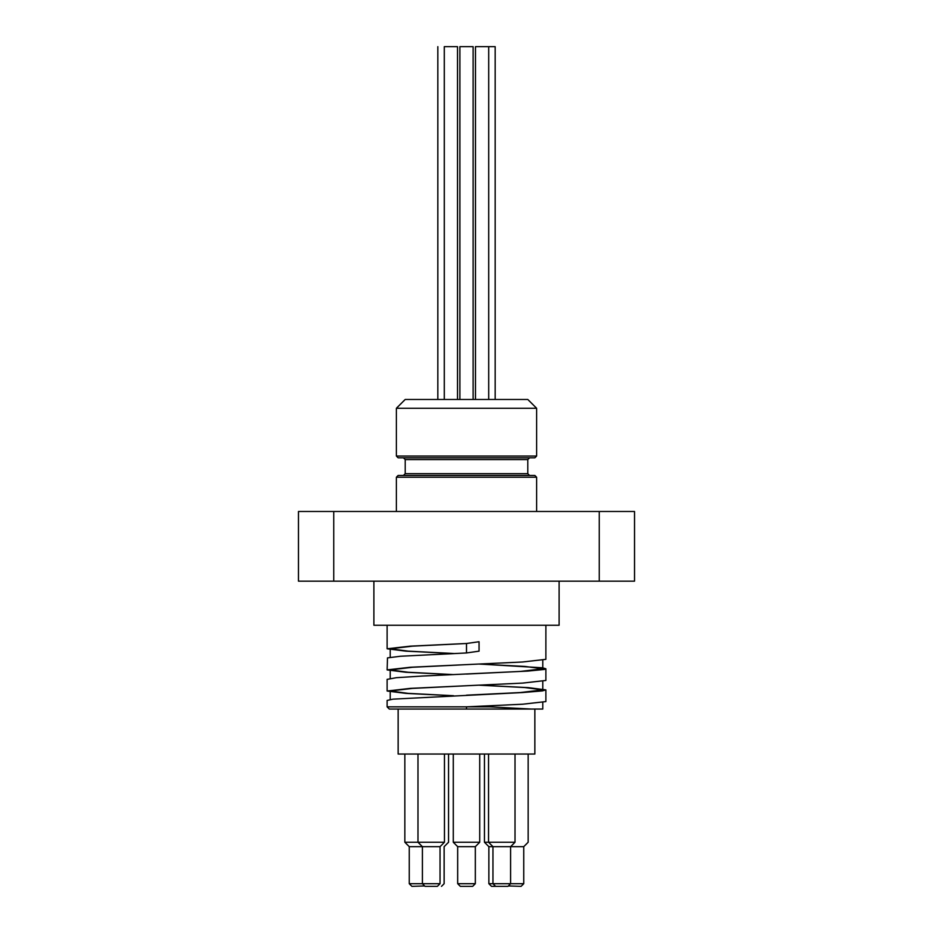 <?xml version="1.0" encoding="UTF-8"?>
<svg xmlns="http://www.w3.org/2000/svg" width="933" height="933" viewBox="0 0 933 933"><rect width="100%" height="100%" fill="white"/><g stroke="black" fill="none" stroke-linecap="round" stroke-linejoin="round"><path stroke-width="1.4" d="M508.357 885.953L521.104 886.35L523.751 883.703L488.857 883.703L491.504 886.35L507.96 886.35L510.608 883.703L510.608 846.663L523.751 846.663L523.751 883.703M488.857 846.663L510.608 846.663L515.016 842.242L484.449 842.242L488.857 846.663L488.857 883.703M441.496 886.35L444.143 883.703L444.143 846.663L448.551 842.242L448.551 754.039M460.331 886.35L472.669 886.35L475.317 883.703L457.683 883.703L460.331 886.35M457.683 883.703L457.683 846.663L475.317 846.663L475.317 883.703M409.249 883.703L409.249 846.663L422.392 846.663L422.392 883.703L425.04 886.35L437.39 886.35L440.038 883.703L409.249 883.703L411.896 886.35L424.643 885.953M440.038 846.663L444.446 842.242L417.984 842.242L422.392 846.663L440.038 846.663L440.038 883.703M515.016 754.039L515.016 842.242M523.751 846.663L528.16 842.242L528.16 754.039M475.317 846.663L479.725 842.242L453.275 842.242L457.683 846.663M479.725 754.039L479.725 842.242M444.446 754.039L444.446 842.242M417.984 754.039L417.984 842.242L404.84 842.242L409.249 846.663M398.146 709.057L398.146 754.039L534.854 754.039L534.854 709.057L542.796 709.057L466.5 709.057L466.5 706.852L522.632 704.217L545.887 701.581L545.887 689.895L542.353 690.91L522.328 692.554L392.956 699.155L387.113 700.461L387.113 706.852L491.469 706.852M453.333 653.508L405.902 651.141L387.113 648.785L410.368 646.149L466.5 643.502L466.5 652.948L479.049 651.164L466.5 652.948L400.467 656.249L387.487 657.893L387.113 669.882L410.368 667.258L522.643 661.987L545.875 659.339L545.887 625.262M453.59 653.497L408.176 651.141L390.204 648.785L412.549 646.149L466.5 643.502L479.049 641.729L479.049 651.164M479.667 664.063L542.516 667.795L545.875 668.786L544.324 669.451L527.74 671.095L422.183 676.052L396.362 677.696L387.113 679.387M453.333 695.738L405.89 693.382L387.125 691.015L410.357 688.379L522.632 683.096L545.887 680.46L545.887 668.786M453.333 674.617L405.89 672.261L387.113 669.906M479.667 685.184L528.113 687.609L545.875 689.895M479.667 706.293L531.005 709.057M530.259 709.057L479.41 706.304M466.5 695.178L520.451 692.543L542.796 689.895L524.836 687.539L479.41 685.195M466.5 674.058L520.451 671.422L542.796 668.786L524.836 666.43L479.41 664.074M453.59 695.726L408.164 693.371L390.216 691.015L412.549 688.379L466.5 685.743M453.59 674.606L408.164 672.261L390.204 669.906L412.549 667.258L466.5 664.623M387.113 706.852L389.318 709.057L534.854 709.057M298.467 581.166L333.757 581.166L333.757 511.482L298.467 511.482L298.467 581.166M599.243 511.482L599.243 581.166L634.533 581.166L634.533 511.482L333.757 511.482M457.52 399.464L457.52 46.65L444.295 46.65L444.295 399.464M437.834 399.464L437.834 46.65M495.166 399.464L495.166 46.65L475.48 46.65L475.48 399.464M473.113 399.464L473.113 46.65L459.887 46.65L459.887 399.464M466.5 457.811L534.854 457.811L536.627 456.05L396.373 456.05L398.146 457.811L529.571 457.811L403.429 457.811L405.202 459.572L527.798 459.572L529.571 457.811M536.627 408.281L527.798 399.464L405.202 399.464L396.373 408.281L536.627 408.281L536.627 456.05M466.5 475.457L398.146 475.457L396.373 477.218L536.627 477.218L534.854 475.457L466.5 475.457M529.571 475.457L403.429 475.457L405.202 473.684L527.798 473.684L529.571 475.457M373.888 581.166L373.888 625.262L559.112 625.262L559.112 581.166M333.757 581.166L599.243 581.166M495.61 886.35L492.962 883.703L492.962 846.663L488.554 842.242L488.554 754.039M484.449 754.039L484.449 842.242M453.275 754.039L453.275 842.242M404.84 754.039L404.84 842.242M387.113 625.262L387.113 648.785M387.113 679.341L387.113 691.015M542.796 709.057L542.796 702.514M542.796 689.895L542.796 681.405M542.796 668.786L542.796 660.284M390.204 699.517L390.204 691.015M390.204 678.396L390.204 669.906M390.204 657.287L390.204 648.785M488.705 399.464L488.705 46.65M536.627 511.482L536.627 477.218M396.373 511.482L396.373 477.218M396.373 456.05L396.373 408.281M405.202 459.572L405.202 473.684M527.798 459.572L527.798 473.684"/></g></svg>
